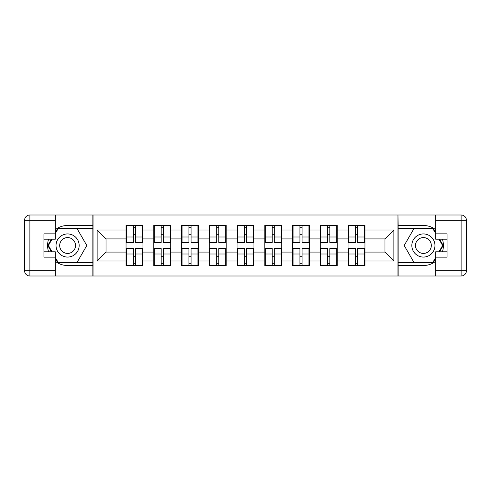 <?xml version="1.0" encoding="UTF-8"?>
<svg xmlns="http://www.w3.org/2000/svg" width="491" height="491" viewBox="0 0 491 491"><rect width="100%" height="100%" fill="white"/><g stroke="black" fill="none" stroke-linecap="round" stroke-linejoin="round"><path stroke-width="0.74" d="M55.323 261.31A20.014 20.014 0 0 0 67.598 265.514L92.86 265.514L92.86 276.01L398.14 276.01L398.14 265.514L423.402 265.514A20.014 20.014 0 0 0 435.677 261.31M364.96 256.799L364.426 256.799M348.592 256.799L348.058 256.799M348.058 234.201L348.592 234.201M364.426 234.201L364.96 234.201M364.96 231.893L364.426 231.893M348.592 231.893L348.058 231.893M348.058 259.107L348.592 259.107M364.426 259.107L364.96 259.107M337.207 256.799L336.673 256.799M320.838 256.799L320.304 256.799M320.304 234.201L320.838 234.201M336.673 234.201L337.207 234.201M337.207 231.893L336.673 231.893M320.838 231.893L320.304 231.893M320.304 259.107L320.838 259.107M336.673 259.107L337.207 259.107M309.453 256.799L308.919 256.799M293.09 256.799L292.556 256.799M292.556 234.201L293.09 234.201M308.919 234.201L309.453 234.201M309.453 231.893L308.919 231.893M293.09 231.893L292.556 231.893M292.556 259.107L293.09 259.107M308.919 259.107L309.453 259.107M281.705 256.799L281.171 256.799M265.336 256.799L264.802 256.799M264.802 234.201L265.336 234.201M281.171 234.201L281.705 234.201M281.705 231.893L281.171 231.893M265.336 231.893L264.802 231.893M264.802 259.107L265.336 259.107M281.171 259.107L281.705 259.107M253.951 256.799L253.417 256.799M237.583 256.799L237.049 256.799M237.049 234.201L237.583 234.201M253.417 234.201L253.951 234.201M253.951 231.893L253.417 231.893M237.583 231.893L237.049 231.893M237.049 259.107L237.583 259.107M253.417 259.107L253.951 259.107M226.198 256.799L225.664 256.799M209.829 256.799L209.295 256.799M209.295 234.201L209.829 234.201M225.664 234.201L226.198 234.201M226.198 231.893L225.664 231.893M209.829 231.893L209.295 231.893M209.295 259.107L209.829 259.107M225.664 259.107L226.198 259.107M198.444 256.799L197.91 256.799M182.081 256.799L181.547 256.799M181.547 234.201L182.081 234.201M197.91 234.201L198.444 234.201M198.444 231.893L197.91 231.893M182.081 231.893L181.547 231.893M181.547 259.107L182.081 259.107M197.91 259.107L198.444 259.107M170.696 256.799L170.162 256.799M154.327 256.799L153.793 256.799M153.793 234.201L154.327 234.201M170.162 234.201L170.696 234.201M170.696 231.893L170.162 231.893M154.327 231.893L153.793 231.893M153.793 259.107L154.327 259.107M170.162 259.107L170.696 259.107M435.677 229.69A20.014 20.014 0 0 0 423.402 225.486L398.14 225.486L397.962 214.99L397.962 276.01M397.962 214.99L92.86 214.99L92.86 225.486L67.598 225.486A20.014 20.014 0 0 0 55.323 229.69M93.038 276.01L93.038 214.99M384.975 252.079L384.975 238.921L364.96 238.921L364.96 252.079L384.975 252.079L393.868 260.979L393.868 230.021L364.96 230.021L364.96 225.4L348.058 225.4L348.058 238.921L337.207 238.921L337.207 252.079L348.058 252.079L348.058 238.921M393.868 260.979L364.96 260.979L364.96 265.6L348.058 265.6L348.058 260.979L337.207 260.979L337.207 265.6L320.304 265.6L320.304 260.979L309.453 260.979L309.453 265.6L292.556 265.6L292.556 260.979L281.705 260.979L281.705 265.6L264.802 265.6L264.802 260.979L253.951 260.979L253.951 265.6L237.049 265.6L237.049 260.979L226.198 260.979L226.198 265.6L209.295 265.6L209.295 260.979L198.444 260.979L198.444 265.6L181.547 265.6L181.547 260.979L170.696 260.979L170.696 265.6L153.793 265.6L153.793 260.979L142.942 260.979L142.942 265.6L126.04 265.6L126.04 260.979L97.132 260.979L97.132 230.021L126.04 230.021L126.04 238.921L106.025 238.921L106.025 252.079L126.04 252.079L126.04 238.921M348.058 230.021L337.207 230.021L337.207 225.4L320.304 225.4L320.304 230.021L309.453 230.021L309.453 225.4L292.556 225.4L292.556 230.021L281.705 230.021L281.705 225.4L264.802 225.4L264.802 230.021L253.951 230.021L253.951 225.4L237.049 225.4L237.049 230.021L226.198 230.021L226.198 225.4L209.295 225.4L209.295 230.021L198.444 230.021L198.444 225.4L181.547 225.4L181.547 230.021L170.696 230.021L170.696 225.4L153.793 225.4L153.793 230.021L142.942 230.021L142.942 225.4L126.04 225.4L126.04 230.021M348.058 252.079L348.058 260.979M337.207 252.079L337.207 260.979M337.207 230.021L337.207 238.921M309.453 252.079L320.304 252.079L320.304 238.921L309.453 238.921L309.453 260.979M320.304 252.079L320.304 260.979M320.304 230.021L320.304 238.921M309.453 230.021L309.453 238.921M281.705 252.079L292.556 252.079L292.556 238.921L281.705 238.921L281.705 260.979M292.556 252.079L292.556 260.979M292.556 230.021L292.556 238.921M281.705 230.021L281.705 238.921M253.951 252.079L264.802 252.079L264.802 238.921L253.951 238.921L253.951 260.979M264.802 252.079L264.802 260.979M264.802 230.021L264.802 238.921M253.951 230.021L253.951 238.921M226.198 252.079L237.049 252.079L237.049 238.921L226.198 238.921L226.198 260.979M237.049 252.079L237.049 260.979M237.049 230.021L237.049 238.921M226.198 230.021L226.198 238.921M198.444 252.079L209.295 252.079L209.295 238.921L198.444 238.921L198.444 260.979M209.295 252.079L209.295 260.979M209.295 230.021L209.295 238.921M198.444 230.021L198.444 238.921M170.696 252.079L181.547 252.079L181.547 238.921L170.696 238.921L170.696 260.979M181.547 252.079L181.547 260.979M181.547 230.021L181.547 238.921M170.696 230.021L170.696 238.921M142.942 252.079L153.793 252.079L153.793 238.921L142.942 238.921L142.942 260.979M153.793 252.079L153.793 260.979M153.793 230.021L153.793 238.921M142.942 230.021L142.942 238.921M142.942 256.799L142.408 256.799M126.574 256.799L126.04 256.799M126.04 234.201L126.574 234.201M142.408 234.201L142.942 234.201M142.942 231.893L142.408 231.893M126.574 231.893L126.04 231.893M126.04 259.107L126.574 259.107M142.408 259.107L142.942 259.107M126.04 252.079L126.04 260.979M106.025 252.079L97.132 260.979M97.132 230.021L106.025 238.921M364.96 252.079L364.96 260.979M364.96 230.021L364.96 238.921M393.868 230.021L384.975 238.921M142.408 225.4L142.408 242.474L135.559 242.474L135.559 225.4M133.423 225.4L133.423 242.474L126.574 242.474L126.574 225.4M133.423 227.707L135.559 227.707M135.559 234.293L133.423 234.293M126.574 265.6L126.574 248.526L133.423 248.526L133.423 265.6M135.559 265.6L135.559 248.526L142.408 248.526L142.408 265.6M135.559 263.293L133.423 263.293M133.423 256.707L135.559 256.707M61.817 235.484A11.563 11.563 0 0 0 57.588 251.282A11.563 11.563 0 0 0 73.386 255.516A11.563 11.563 0 0 0 77.615 239.718A11.563 11.563 0 0 0 61.817 235.484M63.646 238.644A7.917 7.917 0 0 0 60.743 249.459A7.917 7.917 0 0 0 71.557 252.356A7.917 7.917 0 0 0 74.46 241.541A7.917 7.917 0 0 0 63.646 238.644M55.323 233.495L57.999 228.867L77.204 228.867L86.809 245.5L77.204 262.133L57.999 262.133L55.323 257.505M52.04 251.815L48.394 245.5L52.04 239.185M429.183 235.484A11.563 11.563 0 0 0 413.385 239.718A11.563 11.563 0 0 0 417.614 255.516A11.563 11.563 0 0 0 433.412 251.282A11.563 11.563 0 0 0 429.183 235.484M427.354 238.644A7.917 7.917 0 0 0 416.54 241.541A7.917 7.917 0 0 0 419.443 252.356A7.917 7.917 0 0 0 430.257 249.459A7.917 7.917 0 0 0 427.354 238.644M435.677 257.505L433.001 262.133L413.796 262.133L404.191 245.5L413.796 228.867L433.001 228.867L435.677 233.495M438.96 239.185L442.606 245.5L438.96 251.815M48.609 239.185A20.014 20.014 0 0 0 48.609 251.815M92.86 214.99L55.323 214.99L55.323 239.185L43.938 239.185M92.86 276.01L29.89 276.01A5.34 5.34 0 0 1 24.55 270.67L24.55 220.33A5.34 5.34 0 0 1 29.89 214.99L55.323 214.99M92.86 265.514L92.86 225.486M43.938 251.815L55.323 251.815L55.323 276.01M55.323 233.845L43.938 233.845L43.938 257.155L55.323 257.155M92.86 228.333L57.693 228.333L55.323 232.427M55.323 258.573L57.693 262.667L92.86 262.667M51.426 239.185L47.78 245.5L51.426 251.815M442.391 251.815A20.014 20.014 0 0 0 442.391 239.185M398.14 276.01L435.677 276.01L435.677 251.815L447.062 251.815M398.14 214.99L461.11 214.99A5.34 5.34 0 0 1 466.45 220.33L466.45 270.67A5.34 5.34 0 0 1 461.11 276.01L435.677 276.01M398.14 225.486L398.14 265.514M447.062 239.185L435.677 239.185L435.677 214.99M435.677 257.155L447.062 257.155L447.062 233.845L435.677 233.845M398.14 262.667L433.308 262.667L435.677 258.573M435.677 232.427L433.308 228.333L398.14 228.333M439.574 251.815L443.22 245.5L439.574 239.185M170.162 225.4L170.162 242.474L163.313 242.474L163.313 225.4M161.177 225.4L161.177 242.474L154.327 242.474L154.327 225.4M161.177 227.707L163.313 227.707M163.313 234.293L161.177 234.293M197.91 225.4L197.91 242.474L191.06 242.474L191.06 225.4M188.931 225.4L188.931 242.474L182.081 242.474L182.081 225.4M188.931 227.707L191.06 227.707M191.06 234.293L188.931 234.293M225.664 225.4L225.664 242.474L218.814 242.474L218.814 225.4M216.678 225.4L216.678 242.474L209.829 242.474L209.829 225.4M216.678 227.707L218.814 227.707M218.814 234.293L216.678 234.293M253.417 225.4L253.417 242.474L246.568 242.474L246.568 225.4M244.432 225.4L244.432 242.474L237.583 242.474L237.583 225.4M244.432 227.707L246.568 227.707M246.568 234.293L244.432 234.293M281.171 225.4L281.171 242.474L274.322 242.474L274.322 225.4M272.186 225.4L272.186 242.474L265.336 242.474L265.336 225.4M272.186 227.707L274.322 227.707M274.322 234.293L272.186 234.293M154.327 265.6L154.327 248.526L161.177 248.526L161.177 265.6M163.313 265.6L163.313 248.526L170.162 248.526L170.162 265.6M163.313 263.293L161.177 263.293M161.177 256.707L163.313 256.707M182.081 265.6L182.081 248.526L188.931 248.526L188.931 265.6M191.06 265.6L191.06 248.526L197.91 248.526L197.91 265.6M191.06 263.293L188.931 263.293M188.931 256.707L191.06 256.707M209.829 265.6L209.829 248.526L216.678 248.526L216.678 265.6M218.814 265.6L218.814 248.526L225.664 248.526L225.664 265.6M218.814 263.293L216.678 263.293M216.678 256.707L218.814 256.707M237.583 265.6L237.583 248.526L244.432 248.526L244.432 265.6M246.568 265.6L246.568 248.526L253.417 248.526L253.417 265.6M246.568 263.293L244.432 263.293M244.432 256.707L246.568 256.707M265.336 265.6L265.336 248.526L272.186 248.526L272.186 265.6M274.322 265.6L274.322 248.526L281.171 248.526L281.171 265.6M274.322 263.293L272.186 263.293M272.186 256.707L274.322 256.707M308.919 225.4L308.919 242.474L302.069 242.474L302.069 225.4M299.94 225.4L299.94 242.474L293.09 242.474L293.09 225.4M299.94 227.707L302.069 227.707M302.069 234.293L299.94 234.293M293.09 265.6L293.09 248.526L299.94 248.526L299.94 265.6M302.069 265.6L302.069 248.526L308.919 248.526L308.919 265.6M302.069 263.293L299.94 263.293M299.94 256.707L302.069 256.707M336.673 225.4L336.673 242.474L329.823 242.474L329.823 225.4M327.687 225.4L327.687 242.474L320.838 242.474L320.838 225.4M327.687 227.707L329.823 227.707M329.823 234.293L327.687 234.293M320.838 265.6L320.838 248.526L327.687 248.526L327.687 265.6M329.823 265.6L329.823 248.526L336.673 248.526L336.673 265.6M329.823 263.293L327.687 263.293M327.687 256.707L329.823 256.707M364.426 225.4L364.426 242.474L357.577 242.474L357.577 225.4M355.441 225.4L355.441 242.474L348.592 242.474L348.592 225.4M355.441 227.707L357.577 227.707M357.577 234.293L355.441 234.293M348.592 265.6L348.592 248.526L355.441 248.526L355.441 265.6M357.577 265.6L357.577 248.526L364.426 248.526L364.426 265.6M357.577 263.293L355.441 263.293M355.441 256.707L357.577 256.707M133.423 236.987L126.574 236.987M133.423 242.247L126.574 242.247M142.408 236.987L135.559 236.987M142.408 242.247L135.559 242.247M135.559 254.013L142.408 254.013M135.559 248.753L142.408 248.753M126.574 254.013L133.423 254.013M126.574 248.753L133.423 248.753M55.323 220.33L29.89 220.33L29.89 270.67L55.323 270.67M24.55 220.33L29.89 220.33L29.89 214.99M29.89 276.01L29.89 270.67L24.55 270.67M435.677 270.67L461.11 270.67L461.11 220.33L435.677 220.33M466.45 270.67L461.11 270.67L461.11 276.01M461.11 214.99L461.11 220.33L466.45 220.33M161.177 236.987L154.327 236.987M161.177 242.247L154.327 242.247M170.162 236.987L163.313 236.987M170.162 242.247L163.313 242.247M188.931 236.987L182.081 236.987M188.931 242.247L182.081 242.247M197.91 236.987L191.06 236.987M197.91 242.247L191.06 242.247M216.678 236.987L209.829 236.987M216.678 242.247L209.829 242.247M225.664 236.987L218.814 236.987M225.664 242.247L218.814 242.247M244.432 236.987L237.583 236.987M244.432 242.247L237.583 242.247M253.417 236.987L246.568 236.987M253.417 242.247L246.568 242.247M272.186 236.987L265.336 236.987M272.186 242.247L265.336 242.247M281.171 236.987L274.322 236.987M281.171 242.247L274.322 242.247M163.313 254.013L170.162 254.013M163.313 248.753L170.162 248.753M154.327 254.013L161.177 254.013M154.327 248.753L161.177 248.753M191.06 254.013L197.91 254.013M191.06 248.753L197.91 248.753M182.081 254.013L188.931 254.013M182.081 248.753L188.931 248.753M218.814 254.013L225.664 254.013M218.814 248.753L225.664 248.753M209.829 254.013L216.678 254.013M209.829 248.753L216.678 248.753M246.568 254.013L253.417 254.013M246.568 248.753L253.417 248.753M237.583 254.013L244.432 254.013M237.583 248.753L244.432 248.753M274.322 254.013L281.171 254.013M274.322 248.753L281.171 248.753M265.336 254.013L272.186 254.013M265.336 248.753L272.186 248.753M299.94 236.987L293.09 236.987M299.94 242.247L293.09 242.247M308.919 236.987L302.069 236.987M308.919 242.247L302.069 242.247M302.069 254.013L308.919 254.013M302.069 248.753L308.919 248.753M293.09 254.013L299.94 254.013M293.09 248.753L299.94 248.753M327.687 236.987L320.838 236.987M327.687 242.247L320.838 242.247M336.673 236.987L329.823 236.987M336.673 242.247L329.823 242.247M329.823 254.013L336.673 254.013M329.823 248.753L336.673 248.753M320.838 254.013L327.687 254.013M320.838 248.753L327.687 248.753M355.441 236.987L348.592 236.987M355.441 242.247L348.592 242.247M364.426 236.987L357.577 236.987M364.426 242.247L357.577 242.247M357.577 254.013L364.426 254.013M357.577 248.753L364.426 248.753M348.592 254.013L355.441 254.013M348.592 248.753L355.441 248.753"/></g></svg>
